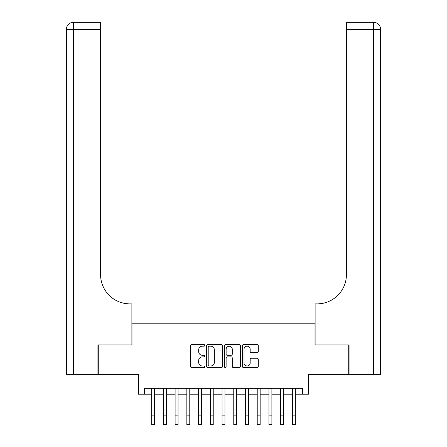 <?xml version="1.0" encoding="UTF-8"?>
<svg xmlns="http://www.w3.org/2000/svg" width="447" height="447" viewBox="0 0 447 447"><rect width="100%" height="100%" fill="white"/><g stroke="black" fill="none" stroke-linecap="round" stroke-linejoin="round"><path stroke-width="0.67" d="M204.732 345.375A0.805 0.805 0 0 0 203.927 344.57L191.69 344.57A1.151 1.151 0 0 0 190.539 345.721L190.539 366.445A1.151 1.151 0 0 0 191.69 367.602L203.927 367.602A0.805 0.805 0 0 0 204.732 366.791A0.805 0.805 0 0 0 203.927 365.987L202.34 365.987A3.682 3.682 0 0 1 198.658 362.305L198.658 360.578A3.682 3.682 0 0 1 202.34 356.89L203.927 356.89A0.805 0.805 0 0 0 204.732 356.086A0.805 0.805 0 0 0 203.927 355.281L202.34 355.281A3.682 3.682 0 0 1 198.658 351.593L198.658 349.867A3.682 3.682 0 0 1 202.34 346.185L203.927 346.185A0.805 0.805 0 0 0 204.732 345.375M257.148 352.689A1.151 1.151 0 0 0 258.305 351.538L258.305 345.721A1.151 1.151 0 0 0 257.148 344.57L243.565 344.57A1.151 1.151 0 0 0 242.414 345.721L242.414 366.445A1.151 1.151 0 0 0 243.565 367.602L257.148 367.602A1.151 1.151 0 0 0 258.305 366.445L258.305 359.422A1.151 1.151 0 0 0 257.148 358.271L251.337 358.271A1.151 1.151 0 0 0 250.186 359.422L250.186 362.908A3.079 3.079 0 0 1 247.107 365.987A3.079 3.079 0 0 1 244.023 362.908L244.023 349.263A3.079 3.079 0 0 1 247.107 346.185A3.079 3.079 0 0 1 250.186 349.263L250.186 351.538A1.151 1.151 0 0 0 251.337 352.689L257.148 352.689M144.32 394.209L144.32 388.342L302.68 388.342L302.68 394.209L308.547 394.209L308.547 374.268L348.721 374.268L348.721 344.939L315.001 344.939L315.001 323.824L131.999 323.824L131.999 344.939L98.279 344.939L98.279 374.268L138.453 374.268L138.453 394.209L151.65 394.209M222.494 345.721A1.151 1.151 0 0 0 221.343 344.57L207.754 344.57A1.151 1.151 0 0 0 206.603 345.721L206.603 366.445A1.151 1.151 0 0 0 207.754 367.602L221.343 367.602A1.151 1.151 0 0 0 222.494 366.445L222.494 345.721M225.657 344.57L239.246 344.57A1.151 1.151 0 0 1 240.397 345.721L240.397 366.445A1.151 1.151 0 0 1 239.246 367.602L233.429 367.602A1.151 1.151 0 0 1 232.278 366.445L232.278 358.041A1.151 1.151 0 0 0 231.127 356.89L227.272 356.89A1.151 1.151 0 0 0 226.121 358.041L226.121 366.791A0.805 0.805 0 0 1 225.316 367.602A0.805 0.805 0 0 1 224.506 366.791L224.506 345.721A1.151 1.151 0 0 1 225.657 344.57M154.584 394.209L163.378 394.209M166.312 394.209L175.112 394.209M178.046 394.209L186.84 394.209M189.774 394.209L198.574 394.209M201.508 394.209L210.302 394.209M213.236 394.209L222.036 394.209M224.964 394.209L233.764 394.209M236.698 394.209L245.492 394.209M248.426 394.209L257.226 394.209M260.16 394.209L268.954 394.209M271.888 394.209L280.688 394.209M283.621 394.209L292.416 394.209M295.35 394.209L302.68 394.209M209.023 346.185A0.805 0.805 0 0 0 208.213 346.989L208.213 365.182A0.805 0.805 0 0 0 209.023 365.987L210.688 365.987A3.682 3.682 0 0 0 214.376 362.305L214.376 349.867A3.682 3.682 0 0 0 210.688 346.185L209.023 346.185M232.278 349.319A3.079 3.079 0 0 0 229.199 346.241A3.079 3.079 0 0 0 226.121 349.319L226.121 354.125A1.151 1.151 0 0 0 227.272 355.281L231.127 355.281A1.151 1.151 0 0 0 232.278 354.125L232.278 349.319M151.65 415.85L154.584 415.85L154.584 424.65L151.65 424.65L151.65 388.342M154.584 415.85L154.584 388.342M97.927 344.939L131.882 344.939L131.882 303.882L129.893 303.882A29.329 29.329 0 0 1 100.564 274.559L100.564 29.39L73.409 29.39L73.409 374.268L97.927 374.268L97.927 344.939M73.409 374.268L66.368 374.268L66.368 29.39A7.04 7.04 0 0 1 73.409 22.35L100.564 22.35L100.564 29.39M66.368 303.882L66.368 29.39L73.409 29.39L73.409 22.35M129.893 303.882A29.329 29.329 0 0 1 100.564 274.559M380.632 374.268L349.073 374.268L349.073 344.939L315.118 344.939L315.118 303.882L317.107 303.882A29.329 29.329 0 0 0 346.436 274.559L346.436 22.35L373.591 22.35A7.04 7.04 0 0 1 380.632 29.39L380.632 374.268L380.632 29.39A7.04 7.04 0 0 0 373.591 22.35A7.04 7.04 0 0 1 380.632 29.39A7.04 7.04 0 0 0 373.591 22.35L373.591 29.39L346.436 29.39M371.831 22.35L346.436 22.35M317.107 303.882A29.329 29.329 0 0 0 346.436 274.559M163.378 415.85L166.312 415.85L166.312 424.65L163.378 424.65L163.378 388.342M166.312 415.85L166.312 388.342M175.112 415.85L178.046 415.85L178.046 424.65L175.112 424.65L175.112 388.342M178.046 415.85L178.046 388.342M186.84 415.85L189.774 415.85L189.774 424.65L186.84 424.65L186.84 388.342M189.774 415.85L189.774 388.342M198.574 415.85L201.508 415.85L201.508 424.65L198.574 424.65L198.574 388.342M201.508 415.85L201.508 388.342M210.302 415.85L213.236 415.85L213.236 424.65L210.302 424.65L210.302 388.342M213.236 415.85L213.236 388.342M222.036 415.85L224.964 415.85L224.964 424.65L222.036 424.65L222.036 388.342M224.964 415.85L224.964 388.342M233.764 415.85L236.698 415.85L236.698 424.65L233.764 424.65L233.764 388.342M236.698 415.85L236.698 388.342M245.492 415.85L248.426 415.85L248.426 424.65L245.492 424.65L245.492 388.342M248.426 415.85L248.426 388.342M257.226 415.85L260.16 415.85L260.16 424.65L257.226 424.65L257.226 388.342M260.16 415.85L260.16 388.342M268.954 415.85L271.888 415.85L271.888 424.65L268.954 424.65L268.954 388.342M271.888 415.85L271.888 388.342M280.688 415.85L283.621 415.85L283.621 424.65L280.688 424.65L280.688 388.342M283.621 415.85L283.621 388.342M292.416 415.85L295.35 415.85L295.35 424.65L292.416 424.65L292.416 388.342M295.35 415.85L295.35 388.342M373.591 374.268L373.591 29.39L380.632 29.39"/></g></svg>
